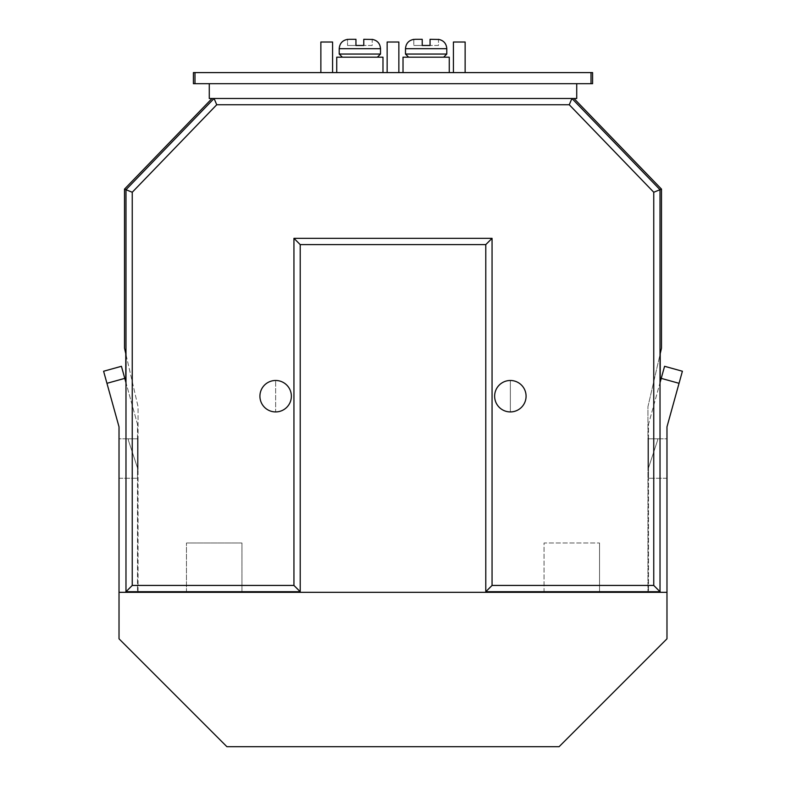 <?xml version="1.0" encoding="UTF-8"?>
<svg xmlns="http://www.w3.org/2000/svg" width="786" height="786" viewBox="0 0 786 786"><rect width="100%" height="100%" fill="white"/><g stroke="black" fill="none" stroke-linecap="round" stroke-linejoin="round"><path stroke-width="0.59" stroke-dasharray="3.93 2.95" d="M382.979 72.597L382.979 57.182L336.742 57.182L336.742 72.597L382.979 72.597L336.742 72.597M359.86 57.182L377.388 57.182L359.86 57.182M355.95 39.3L349.308 39.3L355.95 39.3L355.95 45.47L347.53 45.47L355.95 45.47L355.95 39.3L355.95 45.47L363.78 45.47L363.78 39.3L363.78 45.47L363.78 39.3L372.191 39.447L372.191 45.47L363.78 45.47L372.191 45.47L372.191 39.447M349.308 39.3L347.53 39.447L347.53 45.47L347.53 39.447M449.258 72.597L449.258 57.182L403.022 57.182L403.022 72.597L449.258 72.597L403.022 72.597M426.14 57.182L408.612 57.182L426.14 57.182M422.22 39.3L415.588 39.3L422.22 39.3L422.22 45.47L413.809 45.47L422.22 45.47L422.22 39.3L422.22 45.47L430.05 45.47L430.05 39.3L430.05 45.47L430.05 39.3L438.47 39.447L438.47 45.47L430.05 45.47L438.47 45.47L438.47 39.447M413.809 39.447L413.809 45.47L413.809 39.447L415.588 39.3M666.98 438.804L666.98 478.261L666.98 438.804L648.489 438.804L648.489 478.261L648.489 438.804L666.98 438.804M666.98 638.812L666.98 592.32L119.02 592.32L119.02 638.812L226.908 746.7L559.092 746.7L666.98 638.812M666.98 426.847L666.98 592.32L648.489 592.32L648.489 424.332L661.223 378.371L679.055 383.313L666.98 426.847M660.22 381.986L660.22 591.711L647.929 591.711L660.22 591.711L648.489 591.711L648.489 424.332L660.014 382.733M119.02 438.804L119.02 478.261L119.02 438.804L137.511 438.804L137.511 478.261L137.511 438.804L119.02 438.804M119.02 426.847L119.02 592.32L137.511 592.32L137.511 424.332L121.427 366.296L103.605 371.238L119.02 426.847M666.98 592.32L648.489 592.32M119.02 592.32L137.511 592.32M660.22 591.711L660.22 353.68L647.929 406.745L647.929 591.711L647.929 406.745L661.498 348.178L661.498 189.112L573.977 98.486L212.024 98.486L124.502 189.112L124.502 348.178L125.78 353.68L125.78 591.711L137.511 591.711L137.511 424.332L125.986 382.733M119.02 478.261L137.511 478.261L119.02 478.261M679.055 383.313L682.395 371.238L664.573 366.296L661.223 378.371M666.98 478.261L648.489 478.261L666.98 478.261M186.469 592.32L186.469 542.998L186.469 591.711L241.95 591.711L241.95 542.998L186.469 542.998L241.95 542.998L241.95 592.32L186.469 592.32L241.95 592.32M544.05 592.32L544.05 542.998L599.531 542.998L544.05 542.998L544.05 591.711L599.531 591.711L599.531 542.998L599.531 592.32L544.05 592.32L599.531 592.32M291.37 396.203A15.72 15.72 0 0 0 275.64 380.483A15.72 15.72 0 0 0 259.92 396.203A15.72 15.72 0 0 0 275.64 411.923A15.72 15.72 0 0 0 291.37 396.203A15.72 15.72 0 0 0 275.64 380.483A15.72 15.72 0 0 1 291.37 396.203A15.72 15.72 0 0 1 275.64 411.923L275.64 380.483L275.64 411.923A15.72 15.72 0 0 0 291.37 396.203A15.72 15.72 0 0 1 275.64 411.923M526.08 396.203A15.72 15.72 0 0 0 510.36 380.483A15.72 15.72 0 0 0 494.63 396.203A15.72 15.72 0 0 0 510.36 411.923L510.36 380.483A15.72 15.72 0 0 0 494.63 396.203A15.72 15.72 0 0 0 510.36 411.923L510.36 380.483A15.72 15.72 0 0 0 494.63 396.203A15.72 15.72 0 0 0 510.36 411.923L510.36 380.483L510.36 411.923A15.72 15.72 0 0 0 526.08 396.203M138.071 591.711L138.071 406.745L125.78 353.68L138.071 406.745L138.071 591.711L125.78 591.711L138.071 591.711M138.071 438.804L138.071 469.635L128.324 440.062L128.324 438.804L138.071 438.804L138.071 469.635L128.324 440.062L128.324 438.804L138.071 438.804M647.929 438.804L647.929 469.635L657.676 440.062L657.676 438.804L647.929 438.804L647.929 469.635L657.676 440.062L657.676 438.804L647.929 438.804M592.585 72.597L193.415 72.597M387.144 72.597L398.856 72.597L387.144 72.597L387.144 42.012L398.856 42.012L398.856 72.597M320.865 72.597L332.576 72.597L320.865 72.597L320.865 42.012L332.576 42.012L332.576 72.597M453.424 72.597L465.135 72.597L453.424 72.597L453.424 42.012L465.135 42.012L465.135 72.597M576.728 83.689L209.273 83.689L576.728 83.689L576.728 98.486L213.841 98.486L216.739 104.754L569.26 104.754L653.755 192.246L660.014 189.711L571.923 98.486L569.26 104.754M492.056 238.335L293.944 238.335L293.944 585.442L300.213 591.711L300.213 244.603L485.787 244.603L485.787 591.711L492.056 585.442L492.056 238.335L485.787 244.603M212.024 98.486L209.273 98.486L209.273 83.689M572.159 98.486L573.977 98.486M193.415 83.689L194.987 83.689L194.987 72.597M591.013 72.597L591.013 83.689L194.987 83.689M591.013 83.689L592.585 83.689M125.78 591.711L125.78 381.986M124.502 189.112L132.244 192.246L216.739 104.754M214.077 98.486L125.986 189.711L125.976 591.711M660.024 591.711L660.014 189.711L661.498 189.112M653.755 192.246L653.755 585.442L660.014 591.701M125.986 591.701L132.244 585.442L132.244 192.246M293.944 238.335L300.213 244.603M380.512 54.047L339.208 54.047M339.208 48.693L380.512 48.693M446.792 54.047L405.488 54.047M405.488 48.693L446.792 48.693M106.945 383.313L124.778 378.371M293.944 585.442L132.244 585.442M653.755 585.442L492.056 585.442M494.63 396.203A15.72 15.72 0 0 0 510.36 411.923"/><path stroke-width="1.18" d="M382.979 72.597L382.979 57.182L336.742 57.182L336.742 72.597M372.191 39.447L363.78 39.3L363.78 45.47L355.95 45.47L355.95 39.3L349.308 39.3L355.95 39.3M349.308 39.3L347.53 39.447M449.258 72.597L449.258 57.182L403.022 57.182L403.022 72.597M438.47 39.447L430.05 39.3L430.05 45.47L422.22 45.47L422.22 39.3L415.588 39.3L422.22 39.3M415.588 39.3L413.809 39.447M660.014 382.733L664.573 366.296L682.395 371.238L666.98 426.847L666.98 592.32L119.02 592.32L119.02 638.812L226.908 746.7L559.092 746.7L666.98 638.812L666.98 592.32M648.489 592.32L648.489 591.711L599.531 591.711L599.531 592.32M106.945 383.313L103.605 371.238L121.427 366.296L124.778 378.371L106.945 383.313L119.02 426.847L119.02 592.32M137.511 592.32L137.511 591.711L186.469 591.711L186.469 592.32M125.986 382.733L124.778 378.371M660.22 591.711L485.787 591.711L485.787 244.603L300.213 244.603L300.213 591.711L241.95 591.711L241.95 592.32M209.273 83.689L209.273 98.486L214.077 98.486L216.739 104.754L132.244 192.246L132.244 585.442L293.944 585.442L293.944 238.335L492.056 238.335L492.056 585.442L485.787 591.711L544.05 591.711L544.05 592.32M494.63 396.203A15.72 15.72 0 0 1 510.36 380.483A15.72 15.72 0 0 1 526.08 396.203A15.72 15.72 0 0 1 510.36 411.923A15.72 15.72 0 0 1 494.63 396.203A15.72 15.72 0 0 0 510.36 411.923M259.92 396.203A15.72 15.72 0 0 1 275.64 380.483A15.72 15.72 0 0 1 291.37 396.203A15.72 15.72 0 0 1 275.64 411.923A15.72 15.72 0 0 1 259.92 396.203M573.977 98.486L661.498 189.112L661.498 348.178L660.22 353.68L660.22 381.986M293.944 585.442L300.213 591.711L125.78 591.711M125.78 381.986L125.78 353.68L124.502 348.178L124.502 189.112L212.024 98.486M194.987 72.597L194.987 83.689L193.415 83.689L193.415 72.597L592.585 72.597L592.585 83.689L591.013 83.689L591.013 72.597M214.077 98.486L572.159 98.486L214.077 98.486L125.986 189.711L124.502 189.112M576.728 83.689L576.728 98.486L572.159 98.486M194.987 83.689L591.013 83.689M398.856 72.597L398.856 42.012L387.144 42.012L387.144 72.597M332.576 72.597L332.576 42.012L320.865 42.012L320.865 72.597M465.135 72.597L465.135 42.012L453.424 42.012L453.424 72.597M661.498 189.112L660.014 189.711L571.923 98.486L569.26 104.754L216.739 104.754M660.014 591.701L653.755 585.442L653.755 192.246L660.014 189.711L660.024 591.711M125.976 591.711L125.986 189.711L132.244 192.246M132.244 585.442L125.986 591.701M293.944 238.335L300.213 244.603M492.056 238.335L485.787 244.603M380.512 54.047L380.512 48.693L339.208 48.693L339.208 54.047L380.512 54.047L377.388 57.182M446.792 54.047L446.792 48.693L405.488 48.693L405.488 54.047L446.792 54.047L443.658 57.182M679.055 383.313L661.223 378.371M492.056 585.442L653.755 585.442M653.755 192.246L569.26 104.754M291.37 396.203A15.72 15.72 0 0 1 275.64 411.923M380.512 48.693C380.1 43.485 377.319 40.371 372.191 39.359M339.208 48.693C339.631 43.485 342.401 40.371 347.53 39.359M339.208 54.047L342.342 57.182M446.792 48.693C446.369 43.485 443.599 40.371 438.47 39.359M405.488 48.693C405.9 43.485 408.681 40.371 413.809 39.359M405.488 54.047L408.612 57.182"/></g></svg>
